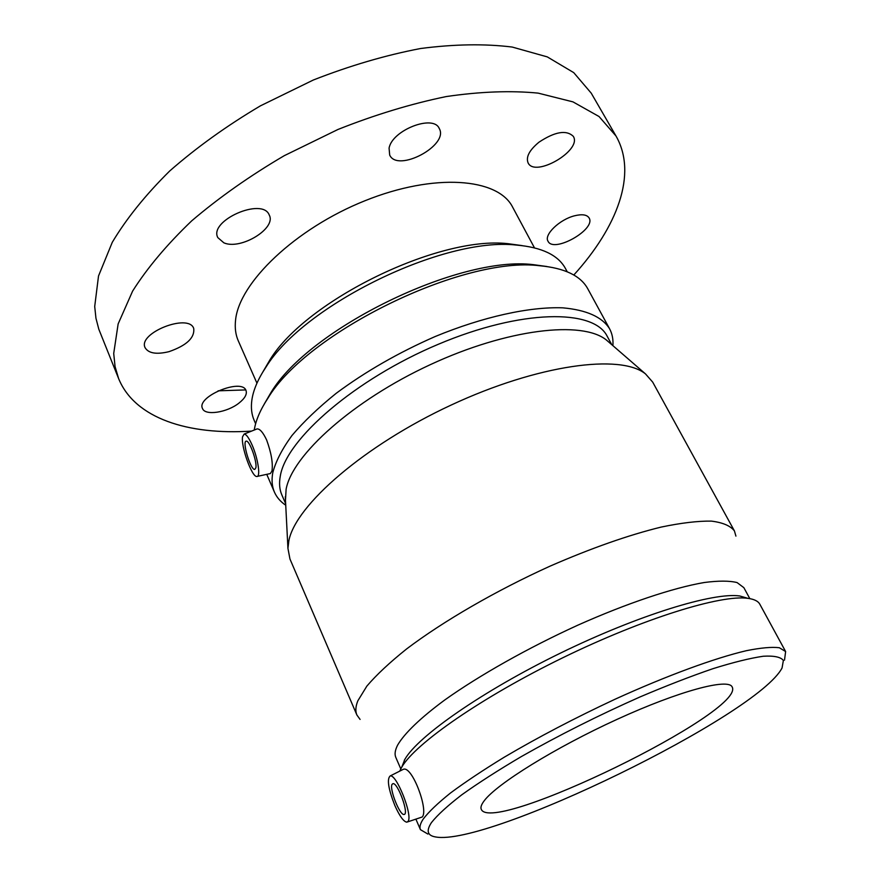 <?xml version="1.0" encoding="UTF-8"?>
<svg xmlns="http://www.w3.org/2000/svg" width="881" height="881" viewBox="0 0 881 881"><rect width="100%" height="100%" fill="white"/><g stroke="black" fill="none" stroke-linecap="round" stroke-linejoin="round"><path stroke-width="1.32" d="M223.862 242.826L217.827 237.617C208.522 220.613 262.593 196.915 269.234 215.019C276.744 228.344 240.656 250.336 223.862 242.826M389.083 148.162C392.001 130.212 433.441 114.067 439.245 128.494C449.343 145.299 397.507 172.973 389.677 155.023L389.083 148.162M539.018 142.16C555.03 131.599 566.461 129.672 573.322 136.379C582.352 150.321 535.042 177.951 528.093 162.897C525.748 157.038 529.382 150.122 539.018 142.16M574.522 215.801C582.077 213.94 586.933 214.645 589.081 217.915C596.481 229.291 553.532 253.563 548.015 241.207C543.698 234.853 559.567 219.468 574.522 215.801M238.883 403.157C227.034 412.594 204.998 415.964 202.487 408.487C196.133 396.648 241.912 377.773 245.997 390.47C247.264 394.181 244.896 398.41 238.883 403.157M168.954 351.673C156.444 354.68 148.493 353.347 145.09 347.687C137.557 333.084 188.71 312.942 193.71 328.437C194.844 337.786 186.596 345.528 168.954 351.673M522.169 245.612L507.797 243.663C438.606 235.745 306.434 300.212 270.071 359.613L262.758 372.134M255.633 423.739L254.169 420.369C251.581 414.433 250.81 407.661 251.867 400.051C253.288 390.041 258.001 379.05 265.985 367.091C303.989 304.925 443.826 236.725 516.211 245.05C541.738 247.242 558.158 255.061 565.47 268.54L567.221 271.766M573.806 275.015C617.163 227.221 637.778 173.953 615.995 135.993L591.228 93.155L573.729 72.627L547.288 56.891L512.224 47.056C484.88 43.654 454.332 44.138 420.578 48.51C385.57 55.206 349.823 65.712 313.339 80.006L260.435 105.841C226.736 125.807 196.485 147.523 169.692 171.002C145.519 194.91 126.379 218.686 112.272 242.319L98.518 275.984L94.708 306.489L95.952 318.25L98.815 329.219L118.616 378.577C134.892 418.574 188.358 435.247 251.581 431.095M218.114 390.823L245.711 389.92M615.995 135.993L599.036 116.523L572.98 101.877L538.137 93.122C510.837 90.446 480.211 91.591 446.271 96.558C410.998 103.826 374.888 114.805 337.952 129.474L284.266 155.684C249.984 175.782 219.138 197.498 191.739 220.823C166.972 244.511 147.259 267.945 132.613 291.104L118.142 323.922L113.715 353.446L115.059 366.573L118.616 378.577M534.459 247.825L512.621 207.134C498.095 177.995 434.465 172.698 364.899 200.769C295.278 228.586 238.916 282.834 235.546 320.31C234.709 327.974 235.634 334.846 238.322 340.925L256.944 383.18M392.111 784.288L392.97 783.65C397.805 782.339 409.467 814.738 404.038 814.451C399.776 815.63 389.061 788.484 392.111 784.288M255.875 467.756L254.763 469.441C250.556 470.267 241.724 440.72 246.317 441.15C249.532 440.28 257.23 461.677 255.875 467.756M242.55 436.8L244.147 434.069C246.217 434.135 248.86 437.78 252.087 444.993C258.067 458.461 260.831 477.293 256.812 476.489C251.889 477.227 240.766 446.215 242.55 436.8M402.54 769.719L403.388 769.289C412.165 765.556 428.794 810.388 422.252 816.984L407.518 821.94M408.068 821.367C413.024 815.553 396.296 773.375 390.129 775.985C386.803 779.112 388.356 788.902 394.787 805.355C399.489 815.894 403.465 821.499 406.736 822.182L408.068 821.367M256.349 429.19L257.054 428.915C259.862 428.728 263.056 432.417 266.635 439.982C271.304 452.867 273.088 463.197 271.976 471.005L270.357 473.56L257.384 476.368M546.936 266.525L533.412 264.663C459.331 255.237 309.022 328.547 270.852 392.728L263.992 404.522M612.901 345.649C613.363 339.383 612.24 333.723 609.531 328.679L587.803 288.836C580.689 275.742 564.611 268.044 539.579 265.732C463.285 255.975 307.183 332.115 267.901 398.245C260.291 409.808 255.743 420.402 254.268 430.027M609.531 328.679C602.086 316.918 586.493 309.969 562.761 307.832C529.569 306.599 483.151 316.72 435.093 336.564C398.465 352.642 365.538 371.529 336.311 393.223C318.493 407.551 303.692 421.669 291.919 435.566C282.096 449.046 275.709 461.457 272.758 472.789C271.458 480.112 272.02 486.554 274.432 492.127C276.744 497.358 280.51 501.718 285.73 505.22M611.755 344.658L607.185 336.256C593.717 308.724 521.387 309.165 438.353 344.262C355.274 379.105 286.259 439.079 280.312 475.993C278.969 483.184 279.475 489.495 281.843 494.924L285.653 503.701M609.145 342.401L606.436 340.055C582.374 320.31 507.511 328.756 430.214 364.701C352.852 400.481 292.206 455.136 286.105 489.285L285.477 500.265M735.921 536.111L734.413 530.891L652.689 382.101L645.531 373.94C620.841 353.611 538.225 364.448 451.193 405.04C364.117 445.467 295.675 505.22 288.869 540.681L287.933 548.345L289.959 559.017L356.893 715.02L360.076 719.414M734.413 530.891C730.371 525.759 722.673 522.499 711.341 521.111C697.928 520.924 681.211 522.907 661.213 527.069C628.428 535.108 591.393 548.125 550.107 566.12C495.871 590.699 443.33 621.16 406.67 648.901C389.721 662.446 376.451 674.857 366.859 686.112L357.851 700.791C355.561 706.485 355.252 711.231 356.893 715.02M749.819 598.64L743.861 587.671L737.056 582.561C729.38 580.678 718.411 580.667 704.15 582.528C673.117 587.847 627.14 603.177 577.628 625.268C528.005 647.92 479.44 675.32 444.916 699.866C420.413 717.927 404.368 733.466 397.628 745.095C395.04 750.16 394.435 754.268 395.822 757.429L400.789 768.871M747.848 598.331L739.721 595.974C713.522 592.076 638.527 615.004 560.382 653.151C482.204 691.244 417.968 736.23 404.908 759.268L404.291 760.358M784.508 660.144L785.632 651.544L759.84 604.256C758.167 601.15 754.191 599.179 747.914 598.342C721.242 594.4 643.714 618.253 562.662 657.821C481.577 697.334 415.05 743.74 401.736 767.186L399.721 771.139M785.632 651.544L779.322 647.733C771.844 646.808 760.854 647.788 746.361 650.696C714.689 658.118 666.939 675.595 614.938 699.283C575.051 717.916 538.126 737.232 504.174 757.242C483.24 770.06 465.366 781.965 450.554 792.955C437.78 803.197 428.651 811.908 423.177 819.121C420.237 823.614 419.323 827.127 420.435 829.66L427.902 834.065M431.437 822.612C426.03 830.816 427.406 835.595 435.566 836.95C487.678 846.872 757.792 715.13 782.064 667.952L783.374 660.431C780.709 656.995 774.003 655.596 763.254 656.246C750.172 658.162 733.433 662.292 713.059 668.646C690.869 676.245 666.532 685.682 640.035 696.937C598.518 715.361 558.983 735.217 521.453 756.515C498.283 770.192 478.416 782.934 461.853 794.75C447.57 805.752 437.428 815.035 431.437 822.612M484.165 800.84C481.356 804.54 480.387 807.37 481.268 809.32C491.983 835.551 746.229 711.551 732.155 686.96C728.356 677.918 679.361 690.858 617.24 719.281C555.162 747.595 496.477 784.09 484.165 800.84M270.071 359.613L265.985 367.091M507.797 243.663L516.211 245.05M390.129 775.985L403.377 769.289M244.147 434.069L257.054 428.915M270.852 392.728L267.901 398.245M533.412 264.663L539.579 265.732M266.745 474.341L274.432 492.127M285.301 496.686L287.933 548.345M606.436 340.055L645.531 373.94M404.908 759.268L401.736 767.186M739.721 595.974L747.914 598.342M415.975 819.341L420.435 829.66"/></g></svg>
